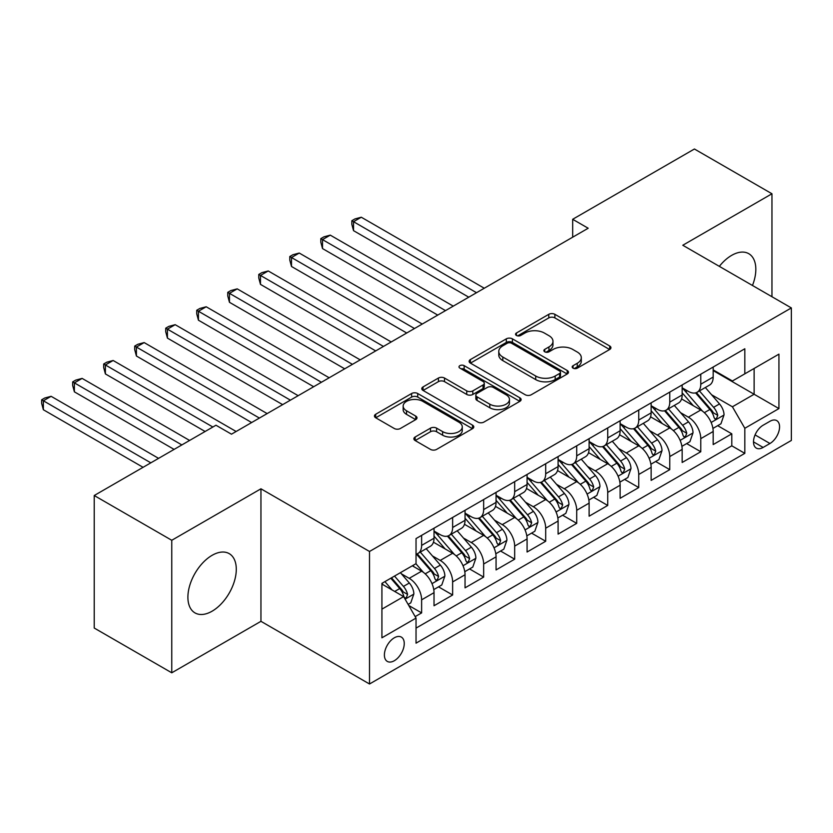<?xml version="1.0" encoding="UTF-8"?>
<svg xmlns="http://www.w3.org/2000/svg" width="833" height="833" viewBox="0 0 833 833"><rect width="100%" height="100%" fill="white"/><g stroke="black" fill="none" stroke-linecap="round" stroke-linejoin="round"><path stroke-width="1.25" d="M573.073 368.155A3.009 1.739 0 0 0 577.331 368.155L609.683 349.475A4.311 2.489 0 0 0 610.943 347.725A4.311 2.489 0 0 0 609.683 345.966L554.882 314.322A4.311 2.489 0 0 0 548.791 314.322L516.439 333.002A3.009 1.739 0 0 0 515.565 334.231A3.009 1.739 0 0 0 516.439 335.46A3.009 1.739 0 0 0 520.708 335.46L524.894 333.044A13.776 7.955 0 0 1 544.376 333.044L548.947 335.678A13.776 7.955 0 0 1 552.977 341.301A13.776 7.955 0 0 1 548.947 346.934L544.761 349.35A3.009 1.739 0 0 0 543.876 350.578A3.009 1.739 0 0 0 544.761 351.807A3.009 1.739 0 0 0 549.02 351.807L553.206 349.391A13.776 7.955 0 0 1 572.688 349.391L577.259 352.026A13.776 7.955 0 0 1 581.299 357.649A13.776 7.955 0 0 1 577.259 363.282L573.073 365.697A3.009 1.739 0 0 0 572.188 366.926A3.009 1.739 0 0 0 573.073 368.155L573.073 365.697M212.092 611.203A34.215 19.753 120 0 0 234.448 581.049A34.215 19.753 120 0 0 229.2 553.633A34.215 19.753 120 0 0 212.092 555.33A34.215 19.753 120 0 0 189.737 585.484A34.215 19.753 120 0 0 194.984 612.901A34.215 19.753 120 0 0 212.092 611.203M752.47 285.49A34.215 19.753 120 0 0 748.752 253.68A34.215 19.753 120 0 0 731.645 255.377A34.215 19.753 120 0 0 719.337 266.352M394.321 660.725A14.036 8.101 120 0 0 403.495 648.355A14.036 8.101 120 0 0 401.339 637.099A14.036 8.101 120 0 0 394.321 637.797A14.036 8.101 120 0 0 385.148 650.167A14.036 8.101 120 0 0 387.303 661.412A14.036 8.101 120 0 0 394.321 660.725M415.136 437.013A4.311 2.489 0 0 0 413.876 438.772A4.311 2.489 0 0 0 415.136 440.532L430.505 449.404A4.311 2.489 0 0 0 436.596 449.404L472.519 428.662A4.311 2.489 0 0 0 473.79 426.913A4.311 2.489 0 0 0 472.519 425.153L417.718 393.509A4.311 2.489 0 0 0 411.627 393.509L375.704 414.251A4.311 2.489 0 0 0 374.444 416.011A4.311 2.489 0 0 0 375.704 417.77L394.28 428.495A4.311 2.489 0 0 0 400.371 428.495L415.74 419.613A4.311 2.489 0 0 0 417 417.854A4.311 2.489 0 0 0 415.74 416.094L406.535 410.784A11.516 6.654 0 0 1 403.162 406.077A11.516 6.654 0 0 1 410.273 399.934A11.516 6.654 0 0 1 422.82 401.381L458.9 422.206A11.516 6.654 0 0 1 462.273 426.913A11.516 6.654 0 0 1 455.162 433.056A11.516 6.654 0 0 1 442.615 431.609L436.596 428.141A4.311 2.489 0 0 0 430.505 428.141L415.136 437.013L415.136 440.532M260.948 488.804L171.765 540.284L94.223 495.52L94.223 628.04L171.765 672.804L260.948 621.324L369.508 683.997L369.508 551.477L260.948 488.804L260.948 621.324M771.962 296.735L771.962 193.766L682.789 245.256L791.35 307.929L369.508 551.477M771.962 193.766L694.42 149.003L572.677 219.287L572.677 237.197M94.223 495.52L215.966 425.226L231.48 434.18L588.181 228.242L572.677 219.287M525.196 394.738A4.311 2.489 0 0 0 531.287 394.738L567.211 373.996A4.311 2.489 0 0 0 568.47 372.236A4.311 2.489 0 0 0 567.211 370.487L512.41 338.844A4.311 2.489 0 0 0 506.318 338.844L470.395 359.585A4.311 2.489 0 0 0 469.135 361.345A4.311 2.489 0 0 0 470.395 363.105L525.196 394.738M461.097 368.811A3.009 1.739 0 0 1 464.148 369.227L464.148 365.645L519.865 397.82A4.311 2.489 0 0 1 521.125 399.58A4.311 2.489 0 0 1 519.865 401.329L483.942 422.071A4.311 2.489 0 0 1 477.85 422.071L423.049 390.438L423.049 386.918A4.311 2.489 0 0 0 421.79 388.678A4.311 2.489 0 0 0 423.049 390.438M423.049 386.918L438.429 378.047A4.311 2.489 0 0 1 444.51 378.047L466.74 390.875A4.311 2.489 0 0 0 472.832 390.875L483.025 384.981A4.311 2.489 0 0 0 484.285 383.232A4.311 2.489 0 0 0 483.025 381.472L459.889 368.113A3.009 1.739 0 0 1 459.004 366.884A3.009 1.739 0 0 1 460.868 365.271A3.009 1.739 0 0 1 464.148 365.645M415.178 616.618L421.623 612.911L408.743 605.476M401.423 573.843L409.211 578.341A17.545 10.131 60 0 1 421.623 599.833L434.024 592.669L434.024 605.747L452.631 595.001L438.522 586.849M432.442 555.944L440.23 560.432A17.545 10.131 60 0 1 452.631 581.923L465.043 574.76L465.043 587.838L483.65 577.092L469.541 568.939M463.46 538.035L471.249 542.522A17.545 10.131 60 0 1 483.65 564.014L496.062 556.85L496.062 569.928L514.669 559.182L500.56 551.03M494.479 520.125L502.268 524.623A17.545 10.131 60 0 1 514.669 546.104L527.081 538.951L527.081 552.019L545.688 541.273L531.579 533.13M525.498 502.216L533.287 506.714A17.545 10.131 60 0 1 545.688 528.205L558.1 521.041L558.1 534.109L576.707 523.363L562.598 515.221M556.517 484.306L564.295 488.804A17.545 10.131 60 0 1 576.707 510.296L589.118 503.132L589.118 516.2L607.726 505.454L593.617 497.311M587.525 466.397L595.314 470.895A17.545 10.131 60 0 1 607.726 492.386L620.127 485.223L620.127 498.29L638.744 487.555L624.625 479.402M618.544 448.487L626.333 452.985A17.545 10.131 60 0 1 638.744 474.477L651.146 467.313L651.146 480.391L669.763 469.645L655.644 461.492M649.563 430.588L657.352 435.076A17.545 10.131 60 0 1 669.763 456.567L682.165 449.404L682.165 462.482L700.782 451.736L700.782 438.658A17.545 10.131 -120 0 0 688.37 417.177L680.582 412.679M686.663 443.583L700.782 451.736M434.024 592.669A17.545 10.131 -120 0 0 421.623 571.178L412.314 565.805M465.043 574.76A17.545 10.131 -120 0 0 452.631 553.268L433.452 542.2M496.062 556.85A17.545 10.131 -120 0 0 483.65 535.369L464.47 524.29M527.081 538.951A17.545 10.131 -120 0 0 514.669 517.46L495.489 506.381M558.1 521.041A17.545 10.131 -120 0 0 545.688 499.55L526.508 488.471M589.118 503.132A17.545 10.131 -120 0 0 576.707 481.641L557.527 470.562M620.127 485.223A17.545 10.131 -120 0 0 607.726 463.731L588.546 452.663M651.146 467.313A17.545 10.131 -120 0 0 638.744 445.822L619.565 434.753M682.165 449.404A17.545 10.131 -120 0 0 669.763 427.912L650.573 416.844M769.952 421.29L763.122 425.226A13.599 7.851 120 0 0 754.24 437.21A13.599 7.851 120 0 0 756.322 448.112A13.599 7.851 120 0 0 763.122 447.436L769.952 443.5A13.599 7.851 120 0 0 778.834 431.515A13.599 7.851 120 0 0 776.752 420.613A13.599 7.851 120 0 0 769.952 421.29M369.508 683.997L791.35 440.449L791.35 307.929M381.92 609.142L403.63 596.605L416.031 618.096L416.031 643.17L744.827 453.35L744.827 428.277L732.415 406.785L711.601 394.769M416.031 618.096L381.92 637.797L381.92 583.36L416.031 563.66L416.031 538.587L744.827 348.767L744.827 373.83L778.938 354.14L778.938 408.576L744.827 428.277M434.024 531.069L440.23 534.651A17.545 10.131 60 0 0 448.997 535.515L461.409 528.351A17.545 10.131 -120 0 0 465.043 520.323L465.043 510.296M465.043 513.159L471.249 516.741A17.545 10.131 60 0 0 480.016 517.605L492.428 510.442A17.545 10.131 -120 0 0 496.062 502.414L496.062 492.386M496.062 495.25L502.268 498.832A17.545 10.131 60 0 0 511.035 499.696L523.447 492.542A17.545 10.131 -120 0 0 527.081 484.504L527.081 474.477M527.081 477.34L533.287 480.922A17.545 10.131 60 0 0 542.054 481.797L554.466 474.633A17.545 10.131 -120 0 0 558.1 466.595L558.1 456.567M558.1 459.431L564.295 463.013A17.545 10.131 60 0 0 573.073 463.887L585.484 456.723A17.545 10.131 -120 0 0 589.118 448.685L589.118 438.658M589.118 441.521L595.314 445.103A17.545 10.131 60 0 0 604.092 445.978L616.493 438.814A17.545 10.131 -120 0 0 620.127 430.786L620.127 420.748M620.127 423.622L626.333 427.204A17.545 10.131 60 0 0 635.11 428.068L647.512 420.904A17.545 10.131 -120 0 0 651.146 412.876L651.146 402.849M651.146 405.713L657.352 409.295A17.545 10.131 60 0 0 666.129 410.159L678.531 402.995A17.545 10.131 -120 0 0 682.165 394.967L682.165 384.94M416.031 628.124L731.801 445.822L731.801 433.826L713.183 444.572L713.183 431.494A17.545 10.131 -120 0 0 700.782 410.013L681.592 398.934M682.165 387.803L688.37 391.385A17.545 10.131 -120 0 0 697.148 392.249A17.545 10.131 -120 0 0 700.782 384.221L700.782 374.194M697.148 392.249L709.549 385.085A17.545 10.131 -120 0 0 713.183 377.057L713.183 367.03M421.623 535.359L421.623 545.396A17.545 10.131 60 0 1 417.989 553.424A17.545 10.131 60 0 1 416.031 554.132M417.989 553.424L430.39 546.261A17.545 10.131 -120 0 0 434.024 538.233L434.024 528.205M452.631 517.46L452.631 527.487A17.545 10.131 60 0 1 448.997 535.515M483.65 499.55L483.65 509.577A17.545 10.131 60 0 1 480.016 517.605M514.669 481.641L514.669 491.668A17.545 10.131 60 0 1 511.035 499.696M545.688 463.731L545.688 473.758A17.545 10.131 60 0 1 542.054 481.797M576.707 445.822L576.707 455.849A17.545 10.131 60 0 1 573.073 463.887M607.726 427.912L607.726 437.939A17.545 10.131 60 0 1 604.092 445.978M638.744 410.003L638.744 420.04A17.545 10.131 60 0 1 635.11 428.068M669.763 392.104L669.763 402.131A17.545 10.131 60 0 1 666.129 410.159M669.763 456.567L669.763 469.645M638.744 474.477L638.744 487.555M607.726 492.386L607.726 505.454M576.707 510.296L576.707 523.363M545.688 528.205L545.688 541.273M514.669 546.104L514.669 559.182M483.65 564.014L483.65 577.092M452.631 581.923L452.631 595.001M421.623 599.833L421.623 612.911M403.63 596.605L381.92 584.079M732.415 406.785L754.125 394.248L754.125 368.457L778.938 354.14M713.183 370.612L778.938 408.576M713.183 369.894L732.415 380.993L744.827 373.83M171.765 540.284L171.765 672.804M717.682 425.673L731.801 433.826M731.801 445.822L744.827 453.35M574.281 368.582L577.259 366.864A13.776 7.955 0 0 0 581.299 361.23L581.299 357.649M552.977 341.301L552.977 344.883A13.776 7.955 0 0 1 548.947 350.516L545.959 352.234M609.631 349.516L554.882 317.904A4.311 2.489 0 0 0 548.791 317.904L517.647 335.886M567.158 374.027L512.41 342.425A4.311 2.489 0 0 0 506.318 342.425L470.447 363.136M559.599 373.476A3.009 1.739 0 0 0 560.484 372.236A3.009 1.739 0 0 0 559.599 371.008L511.493 343.238A3.009 1.739 0 0 0 507.235 343.238L502.82 345.789A13.776 7.955 0 0 0 498.78 351.411A13.776 7.955 0 0 0 502.82 357.034L535.702 376.016A13.776 7.955 0 0 0 555.184 376.016L559.599 373.476L559.599 377.057A3.009 1.739 0 0 0 560.484 375.818L560.484 372.236M498.78 351.411L498.78 354.993A13.776 7.955 0 0 0 502.82 360.616L502.82 357.034M559.599 377.057L555.184 379.598A13.776 7.955 0 0 1 535.702 379.598L502.82 360.616M423.102 390.469L438.429 381.629L438.429 378.047M484.285 383.232L484.285 386.814A4.311 2.489 0 0 1 483.025 388.563L472.832 394.457A4.311 2.489 0 0 1 466.74 394.457L444.51 381.629A4.311 2.489 0 0 0 438.429 381.629M464.148 369.227L519.813 401.371M489.804 404.192A11.516 6.654 0 0 0 502.351 405.629A11.516 6.654 0 0 0 509.463 399.486A11.516 6.654 0 0 0 506.089 394.79L493.375 387.449A4.311 2.489 0 0 0 487.295 387.449L477.09 393.332A4.311 2.489 0 0 0 475.83 395.092A4.311 2.489 0 0 0 477.09 396.852L489.804 404.192L489.804 407.774A11.516 6.654 0 0 0 502.351 409.211A11.516 6.654 0 0 0 509.463 403.068L509.463 399.486M475.83 395.092L475.83 398.674A4.311 2.489 0 0 0 477.09 400.434L477.09 396.852M489.804 407.774L477.09 400.434M462.273 426.913L462.273 430.494A11.516 6.654 0 0 1 455.162 436.638A11.516 6.654 0 0 1 442.615 435.19L436.596 431.723A4.311 2.489 0 0 0 430.505 431.723L415.188 440.563M403.162 406.077L403.162 409.659A11.516 6.654 0 0 0 406.535 414.365L406.535 410.784M415.688 419.645L406.535 414.365M472.467 428.703L417.718 397.091A4.311 2.489 0 0 0 411.627 397.091L375.766 417.802M712.923 428.422L720.941 423.799L724.044 414.844A11.62 6.716 -120 0 0 719.514 403.932L705.343 387.522M702.5 411.138L685.694 391.687A33.559 19.378 -120 0 0 682.165 387.991M693.285 405.681L683.883 394.8A27.853 16.077 -120 0 0 682.165 392.926M484.275 288.239L361.293 217.226L353.536 221.703L353.536 230.658L468.76 297.183M695.565 392.884L709.893 409.482A11.62 6.716 60 0 1 714.037 417.489L714.891 418.864L716.463 418.645L717.765 415.334A11.62 6.716 -120 0 0 713.621 407.327L699.449 390.927M696.409 392.614L711.809 410.45A5.925 3.415 60 0 1 713.298 412.762L717.765 415.334M353.536 230.658L351.828 224.306L351.828 220.724L476.518 292.706M351.828 220.724L354.931 218.933L361.293 217.226M681.904 446.332L689.922 441.709L693.025 432.754A11.62 6.716 -120 0 0 688.495 421.842L674.324 405.432M671.481 429.047L654.676 409.597A33.559 19.378 -120 0 0 651.146 405.9M662.266 423.591L652.864 412.71A27.853 16.077 -120 0 0 651.146 410.836M453.256 306.138L330.274 235.135L322.517 239.612L322.517 248.567L437.741 315.093M664.547 410.794L678.885 427.391A11.62 6.716 60 0 1 683.029 435.399L683.872 436.773L685.444 436.554L686.746 433.243A11.62 6.716 -120 0 0 682.602 425.236L668.43 408.826M665.39 410.523L680.79 428.349A5.925 3.415 60 0 1 682.279 430.671L686.746 433.243M322.517 248.567L320.809 242.216L320.809 238.634L445.499 310.615M320.809 238.634L323.912 236.843L330.274 235.135M650.885 464.241L658.903 459.618L662.006 450.663A11.62 6.716 -120 0 0 657.476 439.741L643.305 423.341M640.462 446.957L623.657 427.496A33.559 19.378 -120 0 0 620.127 423.81M631.247 441.5L621.845 430.609A27.853 16.077 -120 0 0 620.127 428.745M422.237 324.047L299.255 253.045L291.498 257.522L291.498 266.477L406.733 333.002M633.528 428.703L647.866 445.301A11.62 6.716 60 0 1 652.01 453.308L652.853 454.683L654.426 454.464L655.727 451.153A11.62 6.716 -120 0 0 651.583 443.146L637.412 426.735M634.371 428.433L649.771 446.259A5.925 3.415 60 0 1 651.271 448.581L655.727 451.153M291.498 266.477L289.79 260.115L289.79 256.533L414.48 328.525M289.79 256.533L292.893 254.742L299.255 253.045M619.867 482.151L627.884 477.517L630.987 468.562A11.62 6.716 -120 0 0 626.458 457.65L612.286 441.24M609.444 464.866L592.638 445.405A33.559 19.378 -120 0 0 589.118 441.719M600.229 459.41L590.826 448.518A27.853 16.077 -120 0 0 589.118 446.655M391.218 341.957L268.236 270.954L260.479 275.431L260.479 284.386L375.714 350.912M602.509 446.603L616.847 463.2A11.62 6.716 60 0 1 620.991 471.207L621.835 472.592L623.407 472.373L624.708 469.062A11.62 6.716 -120 0 0 620.564 461.055L606.393 444.645M603.352 446.332L618.752 464.168A5.925 3.415 60 0 1 620.252 466.49L624.708 469.062M260.479 284.386L258.771 278.024L258.771 274.442L383.461 346.434M258.771 274.442L261.874 272.651L268.236 270.954M588.858 500.06L596.865 495.427L599.968 486.472A11.62 6.716 -120 0 0 595.439 475.56L581.267 459.15M578.435 482.776L561.619 463.315A33.559 19.378 -120 0 0 558.1 459.629M569.21 477.309L559.807 466.428A27.853 16.077 -120 0 0 558.1 464.554M360.2 359.866L237.218 288.864L229.46 293.341L229.46 302.296L344.695 368.821M571.49 464.512L585.828 481.11A11.62 6.716 60 0 1 589.972 489.117L590.816 490.502L592.388 490.273L593.69 486.972A11.62 6.716 -120 0 0 589.545 478.965L575.374 462.554M572.333 464.241L587.734 482.078A5.925 3.415 60 0 1 589.233 484.389L593.69 486.972M229.46 302.296L227.753 295.934L227.753 292.352L352.442 364.344M227.753 292.352L230.856 290.561L237.218 288.864M557.839 517.97L565.846 513.336L568.949 504.381A11.62 6.716 -120 0 0 564.42 493.469L550.249 477.059M547.416 500.685L530.611 481.224A33.559 19.378 -120 0 0 527.081 477.538M538.191 495.219L528.799 484.337A27.853 16.077 -120 0 0 527.081 482.463M329.181 377.776L206.199 306.773L198.441 311.25L198.441 320.205L313.677 386.731M540.471 482.422L554.809 499.019A11.62 6.716 60 0 1 558.953 507.026L559.797 508.401L561.369 508.182L562.671 504.881A11.62 6.716 -120 0 0 558.526 496.874L544.355 480.464M541.315 482.151L556.725 499.987A5.925 3.415 60 0 1 558.214 502.299L562.671 504.881M198.441 320.205L196.734 313.843L196.734 310.261L321.434 382.253M196.734 310.261L199.837 308.47L206.199 306.773M526.82 535.869L534.838 531.246L537.931 522.291A11.62 6.716 -120 0 0 533.412 511.379L519.23 494.969M516.398 518.595L499.592 499.134A33.559 19.378 -120 0 0 496.062 495.437M507.182 513.128L497.78 502.247A27.853 16.077 -120 0 0 496.062 500.373M298.162 395.685L175.18 324.683L167.423 329.15L167.423 338.104L282.658 404.64M509.452 500.331L523.79 516.929A11.62 6.716 60 0 1 527.935 524.936L528.778 526.31L530.35 526.092L531.662 522.791A11.62 6.716 -120 0 0 527.518 514.784L513.336 498.373M510.296 500.06L525.706 517.897A5.925 3.415 60 0 1 527.195 520.209L531.662 522.791M167.423 338.104L165.725 331.753L165.725 328.171L290.415 400.163M165.725 328.171L168.818 326.38L175.18 324.683M495.802 553.778L503.819 549.155L506.912 540.2A11.62 6.716 -120 0 0 502.393 529.288L488.221 512.878M485.379 536.494L468.573 517.043A33.559 19.378 -120 0 0 465.043 513.347M476.164 531.038L466.761 520.156A27.853 16.077 -120 0 0 465.043 518.282M267.143 413.584L144.161 342.582L136.414 347.059L136.414 356.014L251.639 422.539M478.444 518.241L492.772 534.838A11.62 6.716 60 0 1 496.916 542.845L497.759 544.22L499.331 544.001L500.643 540.69A11.62 6.716 -120 0 0 496.499 532.683L482.328 516.283M479.277 517.97L494.687 535.806A5.925 3.415 60 0 1 496.176 538.118L500.643 540.69M136.414 356.014L134.707 349.662L134.707 346.08L259.396 418.062M134.707 346.08L137.809 344.289L144.161 342.582M464.783 571.688L472.8 567.065L475.893 558.11A11.62 6.716 -120 0 0 471.374 547.187L457.202 530.788M454.36 554.403L437.554 534.942A33.559 19.378 -120 0 0 434.024 531.256M445.145 548.947L435.742 538.066A27.853 16.077 -120 0 0 434.024 536.192M236.135 431.494L113.142 360.491L105.395 364.969L105.395 373.923L205.116 431.494M447.425 536.15L461.753 552.748A11.62 6.716 60 0 1 465.897 560.755L466.751 562.129L468.313 561.911L469.625 558.599A11.62 6.716 -120 0 0 465.48 550.592L451.309 534.182M448.269 535.879L463.669 553.706A5.925 3.415 60 0 1 465.158 556.028L469.625 558.599M105.395 373.923L103.688 367.572L103.688 363.99L212.863 427.017M103.688 363.99L106.791 362.199L113.142 360.491M433.764 589.597L441.782 584.974L444.884 576.02A11.62 6.716 -120 0 0 440.355 565.097L426.184 548.687M423.341 572.313L415.917 563.722M414.126 566.856L412.918 565.461M189.601 440.449L82.123 378.401L74.376 382.878L74.376 391.833L174.097 449.404M416.406 554.06L430.734 570.647A11.62 6.716 60 0 1 434.878 578.664L435.732 580.039L437.294 579.82L438.606 576.509A11.62 6.716 -120 0 0 434.462 568.502L420.29 552.092M417.25 553.789L432.65 571.615A5.925 3.415 60 0 1 434.139 573.937L438.606 576.509M74.376 391.833L72.669 385.471L72.669 381.889L181.854 444.926M72.669 381.889L75.772 380.098L82.123 378.401M408.128 604.404L410.763 602.873L413.866 593.919A11.62 6.716 -120 0 0 409.336 583.006L400.413 572.677M392.083 589.941L384.908 581.632M383.107 584.766L381.92 583.381M158.582 458.358L51.115 396.31L43.358 400.788L43.358 409.742L143.078 467.313M390.802 578.227L399.715 588.556A11.62 6.716 60 0 1 403.87 596.563L404.713 597.948L406.285 597.719L407.587 594.418A11.62 6.716 -120 0 0 403.443 586.411L394.519 576.082M391.52 577.81L401.631 589.525A5.925 3.415 60 0 1 403.12 591.846L407.587 594.418M43.358 409.742L41.65 403.38L41.65 399.798L150.835 462.836M41.65 399.798L44.753 398.007L51.115 396.31M409.211 578.341L421.623 571.178M440.23 560.432L452.631 553.268M471.249 542.522L483.65 535.369M502.268 524.623L514.669 517.46M533.287 506.714L545.688 499.55M564.295 488.804L576.707 481.641M595.314 470.895L607.726 463.731M626.333 452.985L638.744 445.822M657.352 435.076L669.763 427.912M688.37 417.177L700.782 410.013M700.782 384.221L713.183 377.057M421.623 545.396L434.024 538.233M452.631 527.487L465.043 520.323M483.65 509.577L496.062 502.414M514.669 491.668L527.081 484.504M545.688 473.758L558.1 466.595M576.707 455.849L589.118 448.685M607.726 437.939L620.127 430.786M638.744 420.04L651.146 412.876M669.763 402.131L682.165 394.967M700.782 438.658L713.183 431.494M755.073 434.909L769.952 443.5M753.511 441.886L763.122 447.436M577.259 366.864L577.259 363.282M544.761 351.807L544.761 349.35M548.947 350.516L548.947 346.934M516.439 335.46L516.439 333.002M548.791 317.904L548.791 314.322M554.882 317.904L554.882 314.322M609.683 349.475L609.683 345.966M470.395 363.105L470.395 359.585M506.318 342.425L506.318 338.844M512.41 342.425L512.41 338.844M567.211 373.996L567.211 370.487M535.702 379.598L535.702 376.016M555.184 379.598L555.184 376.016M444.51 381.629L444.51 378.047M466.74 394.457L466.74 390.875M472.832 394.457L472.832 390.875M483.025 388.563L483.025 384.981M519.865 401.329L519.865 397.82M430.505 431.723L430.505 428.141M436.596 431.723L436.596 428.141M442.615 435.19L442.615 431.609M415.74 419.613L415.74 416.094M375.704 417.77L375.704 414.251M411.627 397.091L411.627 393.509M417.718 397.091L417.718 393.509M472.519 428.662L472.519 425.153M711.153 422.466L723.96 415.063M685.694 391.687L687.287 390.76M713.621 407.327L719.514 403.932M704.354 412.679L709.893 409.482M680.134 440.376L692.941 432.973M654.676 409.597L656.279 408.67M682.602 425.236L688.495 421.842M673.335 430.588L678.885 427.391M649.115 458.285L661.933 450.882M623.657 427.496L625.26 426.579M651.583 443.146L657.476 439.741M642.316 448.498L647.866 445.301M618.096 476.184L630.914 468.792M592.638 445.405L594.241 444.489M620.564 461.055L626.458 457.65M611.297 466.407L616.847 463.2M587.078 494.094L599.895 486.701M561.619 463.315L563.223 462.388M589.545 478.965L595.439 475.56M580.278 484.317L585.828 481.11M556.059 512.003L568.877 504.611M530.611 481.224L532.204 480.297M558.526 496.874L564.42 493.469M549.27 502.216L554.809 499.019M525.04 529.913L537.858 522.52M499.592 499.134L501.185 498.207M527.518 514.784L533.412 511.379M518.251 520.125L523.79 516.929M494.031 547.822L506.839 540.419M468.573 517.043L470.166 516.116M496.499 532.683L502.393 529.288M487.232 538.035L492.772 534.838M463.013 565.732L475.82 558.329M437.554 534.942L439.147 534.026M465.48 550.592L471.374 547.187M456.213 555.944L461.753 552.748M431.994 583.641L444.801 576.238M434.462 568.502L440.355 565.097M425.194 573.854L430.734 570.647M405.098 599.166L413.782 594.148M403.443 586.411L409.336 583.006M394.707 591.461L399.715 588.556"/></g></svg>

